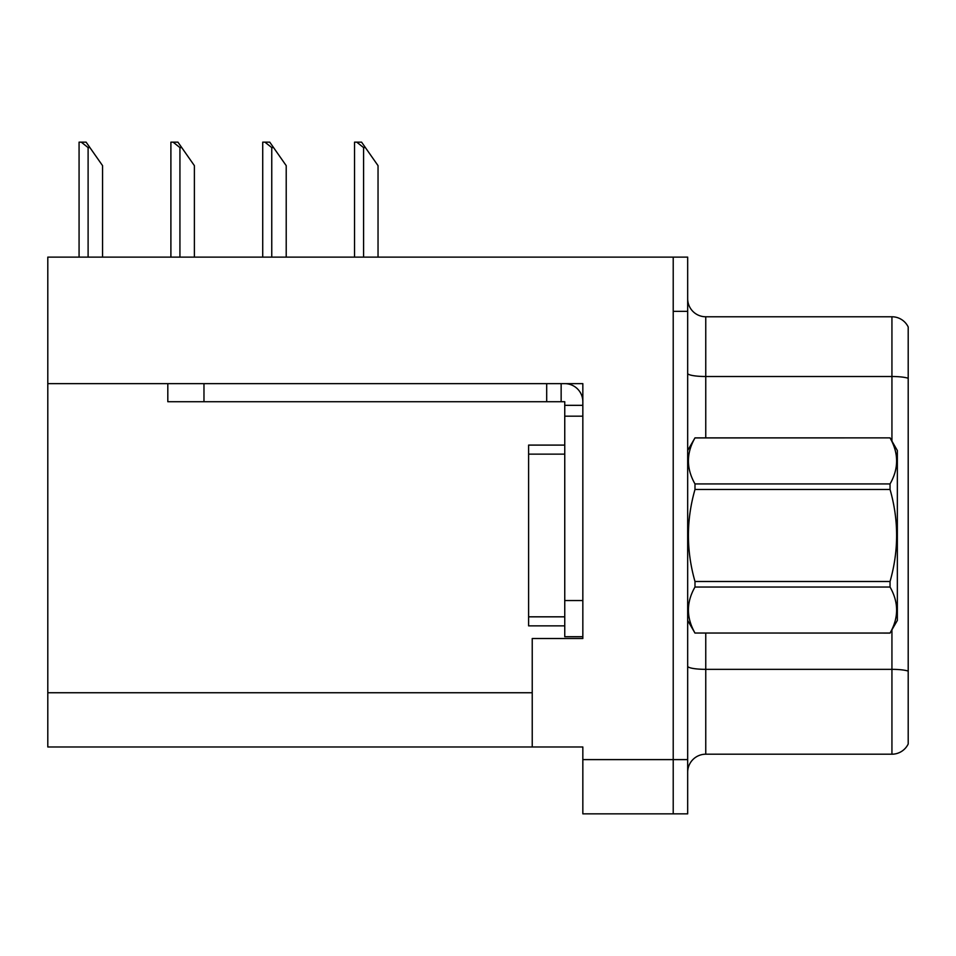 <?xml version="1.0" encoding="UTF-8"?>
<svg xmlns="http://www.w3.org/2000/svg" width="956" height="956" viewBox="0 0 956 956"><rect width="100%" height="100%" fill="white"/><g stroke="black" fill="none" stroke-linecap="round" stroke-linejoin="round"><path stroke-width="1.43" d="M582.837 383.643L582.837 638.512L532.229 638.512L532.229 746.971L582.837 746.971L582.837 813.843L673.215 813.843L673.215 759.614L673.215 813.843L687.675 813.843L687.675 759.614L673.215 759.614L673.215 257.116L47.8 257.116L47.8 383.643L582.837 383.643M47.8 383.643L47.8 746.971L532.229 746.971M687.675 772.269A18.08 18.08 0 0 1 705.755 754.2L891.936 754.2L891.936 629.825M673.215 257.116L687.675 257.116L687.675 311.345L673.215 311.345L673.215 759.614L582.837 759.614M908.2 326.964A18.08 18.08 0 0 0 891.936 316.771A18.08 18.08 0 0 1 908.2 326.964L908.2 743.995A18.08 18.08 0 0 1 891.936 754.2M687.675 311.345L687.675 759.614M908.2 378.289L908.2 379.018L908.2 378.289A18.08 3.143 180 0 0 891.936 376.509L891.936 316.771L705.755 316.771A18.08 18.08 0 0 1 687.675 298.69A18.08 18.08 0 0 0 705.755 316.771L705.755 437.872M908.2 379.018L908.2 671.112A18.08 3.143 180 0 0 891.936 669.343L705.755 669.343L705.755 754.2M564.757 445.102L528.608 445.102L528.608 625.857L564.757 625.857M167.814 383.643L167.814 401.723L564.757 401.723L564.757 405.332L582.837 405.332M203.975 401.723L203.975 383.643L546.689 383.643L546.689 401.723M564.757 636.708L582.837 636.708L564.757 636.708L564.757 405.332M564.757 383.643A18.08 18.08 0 0 1 582.837 401.735M561.148 401.723L561.148 383.643M564.757 600.547L582.837 600.547L582.837 416.183L564.757 416.183M89.912 147.583L88.107 147.583L81.272 142.157L86.112 142.157L102.567 165.651L102.567 257.116M79.073 257.116L79.073 142.157L81.272 142.157M687.675 450.527L694.988 437.872L890.048 437.872L897.349 450.527L897.349 620.432L890.048 633.039C898.795 617.767 898.795 602.423 890.048 587.032L694.988 587.032C686.229 602.304 686.229 617.636 694.988 633.039L890.048 633.087M890.048 437.872L694.988 437.92C686.229 453.192 686.229 468.536 694.988 483.927L694.988 489.472C686.229 520.064 686.229 550.74 694.988 581.487L694.988 587.032M694.988 483.927L890.048 483.927C898.795 468.655 898.795 453.323 890.048 437.92M890.048 483.927L890.048 489.472L694.988 489.472M694.988 581.487L890.048 581.487C898.807 550.74 898.807 520.064 890.048 489.472M890.048 581.487L890.048 587.032M687.675 620.432L694.988 633.087M694.988 633.039L890.048 633.039M365.383 147.583L363.579 147.583L356.743 142.157L361.583 142.157L378.038 165.651L378.038 257.116M354.545 257.116L354.545 142.157L356.743 142.157M273.559 147.583L271.755 147.583L264.92 142.157L269.759 142.157L286.214 165.651L286.214 257.116M262.721 257.116L262.721 142.157L264.92 142.157M181.736 147.583L179.931 147.583L173.096 142.157L177.936 142.157L194.391 165.651L194.391 257.116M170.897 257.116L170.897 142.157L173.096 142.157M47.8 692.742L532.229 692.742M891.936 441.134L891.936 376.509L705.755 376.509A18.08 3.143 0 0 1 687.675 373.378M705.755 633.087L705.755 669.343A18.08 3.143 0 0 1 687.675 666.201M528.608 616.823L564.757 616.823M528.608 454.136L564.757 454.136M88.107 257.116L88.107 147.583M363.579 257.116L363.579 147.583M271.755 257.116L271.755 147.583M179.931 257.116L179.931 147.583"/></g></svg>
